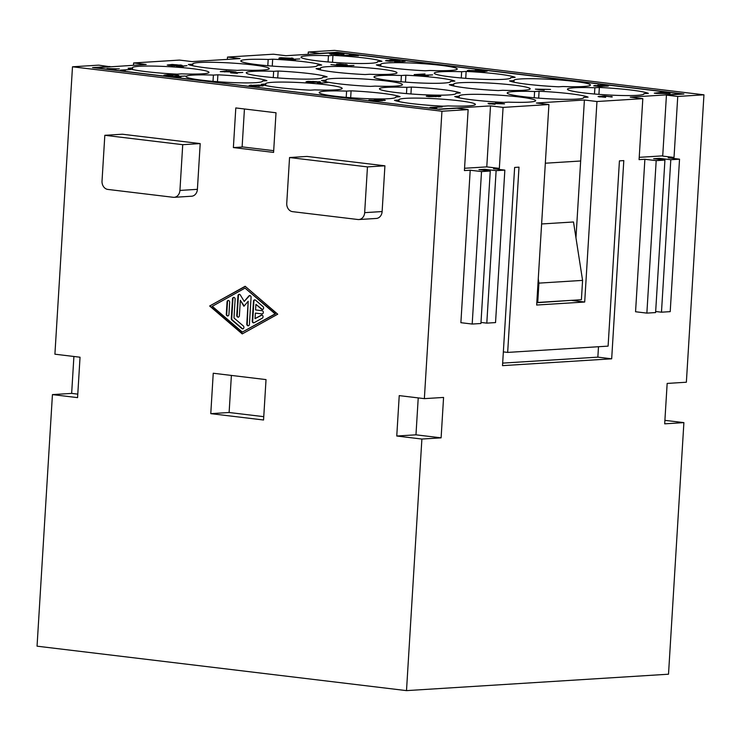 <?xml version="1.0" encoding="UTF-8"?>
<svg xmlns="http://www.w3.org/2000/svg" width="741" height="741" viewBox="0 0 741 741"><rect width="100%" height="100%" fill="white"/><g stroke="black" fill="none" stroke-linecap="round" stroke-linejoin="round"><path stroke-width="1.11" d="M231.387 375.428L229.117 412.505L263.759 416.664M486.8 323.132L496.127 170.662L504.853 170.115L495.534 322.585L486.8 323.132L480.992 322.437M182.731 144.68L200.2 143.587L197.402 189.335L179.933 190.428L182.731 144.68L104.824 135.307L102.026 181.054A7.669 6.298 86.4 0 0 107.843 189.427L173.181 197.291A7.669 6.298 -93.6 0 0 174.126 197.319A7.669 6.298 -93.6 0 0 179.933 190.428M307.015 156.434L289.546 157.537L286.748 203.275A7.669 6.298 86.4 0 0 292.565 211.657L357.912 219.512A7.669 6.298 -93.6 0 0 358.857 219.54A7.669 6.298 -93.6 0 0 364.665 212.648L367.462 166.901L384.922 165.808L307.015 156.434M77.786 394.138L71.655 393.397L52.435 394.601L37.05 646.18L406.503 690.621L668.512 674.208L683.897 422.629L664.899 420.351M200.2 143.587L122.284 134.214L104.824 135.307M210.777 413.654L263.555 419.999L266.028 379.596L213.241 373.242L210.777 413.654L229.117 412.505M496.127 170.662L484.809 169.3L478.945 169.67L490.255 171.032L480.928 323.502L472.193 324.049L460.883 322.687L470.211 170.217L481.52 171.579L472.193 324.049M326.031 80.213A38.328 3.27 3.5 0 1 325.947 79.972A38.328 3.27 3.5 0 1 332.783 78.527A38.328 3.27 3.5 0 1 375.733 79.88A38.328 3.27 3.5 0 1 402.456 84.65A38.328 3.27 3.5 0 1 395.62 86.086A38.328 3.27 3.5 0 1 375.039 86.113L370.556 86.391A43.691 3.733 -176.5 0 1 321.548 80.5L326.031 80.213L325.938 81.779M484.744 170.365L484.809 169.3M481.52 171.579L490.255 171.032M504.853 170.115L493.543 168.753L499.341 168.392L486.781 166.882L464.551 168.272M52.435 394.601L77.573 397.63L80.037 357.218L54.908 354.198L72.488 66.792L98.692 65.143L109.983 66.736M72.488 66.792L441.942 111.233L468.145 109.594L456.836 108.232L439.367 109.325L92.532 67.598L110.001 66.505M683.897 422.629L664.686 423.833L667.159 383.43L686.37 382.226L703.95 94.82L677.746 96.46L666.437 95.098L683.906 94.005L337.072 52.278L319.603 53.38L308.293 52.018L334.497 50.379L703.95 94.82M174.126 197.319L191.595 196.226A7.669 6.298 -93.6 0 0 197.402 189.335M358.857 219.54L376.326 218.447A7.669 6.298 -93.6 0 0 382.124 211.556L384.922 165.808M242.233 333.913L209.657 305.996L245.151 286.276L277.727 314.193L242.233 333.913M276.013 112.771L235.805 107.936L233.378 147.579L273.586 152.414L276.013 112.771M418.23 397.908L415.97 434.819L441.108 437.848L443.572 397.435L424.361 398.639L441.942 111.233M406.503 690.621L421.888 439.052L441.108 437.848M424.361 398.639L399.232 395.62L396.759 436.023L421.888 439.052M659.425 159.426L659.49 158.361L670.8 159.723L679.534 159.176L668.225 157.814L674.023 157.453L662.713 156.092L666.437 95.098M212.278 306.311L242.344 332.079L275.106 313.869L245.039 288.11L212.278 306.311M235.138 299.105L233.98 317.963L243.372 326.012A1.593 1.315 86.4 0 1 241.899 328.606L231.877 320.019A1.593 1.315 86.4 0 1 231.303 318.565L232.517 298.79A1.593 1.315 86.4 0 1 235.138 299.105M228.913 314.582A1.593 1.315 86.4 0 1 226.292 314.267L227.052 301.828A1.593 1.315 86.4 0 1 229.673 302.143L228.913 314.582M254.126 322.696A1.593 1.315 86.4 0 1 252.246 321.085L253.459 301.309A1.593 1.315 86.4 0 1 255.506 300.17L263.027 306.607A1.593 1.315 86.4 0 1 261.545 309.201L255.914 304.375L255.571 309.923L262.11 310.711A1.593 1.315 86.4 0 1 261.916 313.888L255.376 313.1L255.034 318.649L261.175 315.24A1.593 1.315 86.4 0 1 262.314 318.148L254.126 322.696M239.38 315.842A1.593 1.315 86.4 0 1 236.768 315.527L237.972 295.752A1.593 1.315 86.4 0 1 240.334 294.992L244.224 301.439L248.828 296.011A1.593 1.315 86.4 0 1 251.069 297.326L249.411 324.428A1.593 1.315 86.4 0 1 246.79 324.113L248.189 301.263L243.928 306.283L240.334 300.318L239.38 315.842M242.955 328.865A1.593 1.315 86.4 0 1 242.335 328.578L232.313 319.992A1.593 1.315 86.4 0 1 231.738 318.537L232.952 298.762A1.593 1.315 86.4 0 1 233.943 297.363M227.922 315.99A1.593 1.315 86.4 0 1 226.727 314.24L227.496 301.8A1.593 1.315 86.4 0 1 228.487 300.392M253.876 322.798A1.593 1.315 86.4 0 1 252.69 321.057L253.894 301.281A1.593 1.315 86.4 0 1 254.885 299.883M255.034 318.649L261.619 315.212A1.593 1.315 86.4 0 1 261.869 315.11M261.916 313.888L255.376 313.1M262.601 309.46A1.593 1.315 86.4 0 1 261.981 309.173L255.914 304.375M238.389 317.25A1.593 1.315 86.4 0 1 237.203 315.499L238.407 295.733A1.593 1.315 86.4 0 1 239.408 294.325M244.187 305.968L240.334 300.318M248.411 325.836A1.593 1.315 86.4 0 1 247.225 324.095L248.189 301.263M244.224 301.439L249.272 295.983A1.593 1.315 86.4 0 1 249.874 295.585M242.344 332.079L275.541 313.851L245.039 288.11M209.657 305.996L245.299 286.406M242.52 333.756L210.092 305.968M289.546 157.537L367.462 166.901M396.759 436.023L415.97 434.819M639.224 157.333L662.723 155.86M644.883 159.278L656.193 160.64L646.865 313.11L635.556 311.748L644.883 159.278L639.085 159.639L642.817 98.646L596.959 101.517L584.695 302.022L536.66 305.033L548.924 104.527L536.364 103.018L584.399 100.007L580.666 161.001L545.339 163.215M656.193 160.64L664.927 160.084L653.618 158.731L659.49 158.361M272.521 82.307A38.328 3.27 3.5 0 0 265.676 83.742A38.328 3.27 3.5 0 0 265.769 83.992L261.286 84.27A43.691 3.733 -176.5 0 0 310.294 90.17L314.777 89.883A38.328 3.27 3.5 0 0 335.358 89.865A38.328 3.27 3.5 0 0 342.194 88.42A38.328 3.27 3.5 0 0 315.471 83.659A38.328 3.27 3.5 0 0 272.521 82.307M265.676 85.558L265.769 83.992M317.167 65.847L317.204 65.365L321.687 65.088A43.691 3.733 3.5 0 0 272.679 59.187L268.186 59.475A38.328 3.27 3.5 0 0 247.614 59.493A38.328 3.27 3.5 0 0 240.779 60.938A38.328 3.27 3.5 0 0 267.492 65.699A38.328 3.27 3.5 0 0 310.451 67.051A38.328 3.27 3.5 0 0 317.287 65.616A38.328 3.27 3.5 0 0 317.204 65.365M508.243 102.138A38.328 3.27 3.5 0 0 528.824 102.11A38.328 3.27 3.5 0 0 535.66 100.674A38.328 3.27 3.5 0 0 508.937 95.904A38.328 3.27 3.5 0 0 465.987 94.552A38.328 3.27 3.5 0 0 459.151 95.997A38.328 3.27 3.5 0 0 459.235 96.237L454.752 96.525A43.691 3.733 -176.5 0 0 503.76 102.415L508.243 102.138M459.142 97.803L459.235 96.237M583.621 86.493A38.328 3.27 3.5 0 0 590.457 85.058A38.328 3.27 3.5 0 0 563.734 80.287A38.328 3.27 3.5 0 0 520.784 78.935A38.328 3.27 3.5 0 0 513.939 80.38A38.328 3.27 3.5 0 0 514.032 80.621L509.539 80.908A43.691 3.733 -176.5 0 0 558.557 86.799L563.04 86.521A38.328 3.27 3.5 0 0 583.621 86.493M646.865 313.11L655.6 312.563L664.927 160.084M679.534 159.176L670.207 311.646L661.472 312.193L655.665 311.498M395.583 97.488L395.611 97.006L400.094 96.728A43.691 3.733 3.5 0 0 351.086 90.828L346.603 91.115A38.328 3.27 3.5 0 0 326.021 91.134A38.328 3.27 3.5 0 0 319.186 92.579A38.328 3.27 3.5 0 0 345.908 97.34A38.328 3.27 3.5 0 0 388.858 98.692A38.328 3.27 3.5 0 0 395.694 97.256A38.328 3.27 3.5 0 0 395.611 97.006M670.8 159.723L661.472 312.193M642.817 98.646L630.248 97.136L681.776 93.912L337.461 52.491L285.924 55.714L273.364 54.204L227.506 57.076L240.075 58.585L192.039 61.596L179.47 60.086L133.621 62.957L146.19 64.467L94.653 67.857M244.437 108.973L242.112 147.033L233.378 147.579M429.836 70.497A38.328 3.27 3.5 0 0 450.417 70.469A38.328 3.27 3.5 0 0 457.253 69.033A38.328 3.27 3.5 0 0 430.53 64.263A38.328 3.27 3.5 0 0 387.58 62.911A38.328 3.27 3.5 0 0 380.735 64.347A38.328 3.27 3.5 0 0 380.828 64.597L376.335 64.884A43.691 3.733 -176.5 0 0 425.353 70.775L429.836 70.497M380.735 66.162L380.828 64.597M468.562 105.889A38.328 3.27 3.5 0 0 475.398 104.444A38.328 3.27 3.5 0 0 448.675 99.683A38.328 3.27 3.5 0 0 405.725 98.331A38.328 3.27 3.5 0 0 398.88 99.766A38.328 3.27 3.5 0 0 398.973 100.016L394.49 100.294A43.691 3.733 -176.5 0 0 443.498 106.195L447.981 105.907A38.328 3.27 3.5 0 0 468.562 105.889M450.371 81.871L450.408 81.39L454.891 81.112A43.691 3.733 3.5 0 0 405.883 75.212L401.39 75.499A38.328 3.27 3.5 0 0 380.818 75.517A38.328 3.27 3.5 0 0 373.983 76.962A38.328 3.27 3.5 0 0 400.696 81.723A38.328 3.27 3.5 0 0 443.655 83.075A38.328 3.27 3.5 0 0 450.491 81.64A38.328 3.27 3.5 0 0 450.408 81.39M346.214 97.367L346.603 91.115M350.669 97.729L351.086 90.828M674.023 157.453L677.746 96.46M386.283 87.364A38.328 3.27 3.5 0 0 379.448 88.8A38.328 3.27 3.5 0 0 406.17 93.57A38.328 3.27 3.5 0 0 449.12 94.922A38.328 3.27 3.5 0 0 455.956 93.477A38.328 3.27 3.5 0 0 455.872 93.236L460.356 92.949A43.691 3.733 3.5 0 0 411.348 87.058L406.865 87.336A38.328 3.27 3.5 0 0 386.283 87.364M401.011 81.751L401.39 75.499M405.466 82.112L405.883 75.212M594.866 87.744A38.328 3.27 3.5 0 0 574.284 87.771A38.328 3.27 3.5 0 0 567.449 89.207A38.328 3.27 3.5 0 0 594.171 93.977A38.328 3.27 3.5 0 0 637.121 95.33A38.328 3.27 3.5 0 0 643.957 93.885A38.328 3.27 3.5 0 0 643.873 93.644L648.356 93.357A43.691 3.733 3.5 0 0 599.349 87.466L594.866 87.744L594.477 94.005M643.836 94.126L643.873 93.644M498.295 90.578L502.778 90.291A38.328 3.27 3.5 0 0 523.359 90.272A38.328 3.27 3.5 0 0 530.195 88.827A38.328 3.27 3.5 0 0 503.472 84.066A38.328 3.27 3.5 0 0 460.522 82.714A38.328 3.27 3.5 0 0 453.677 84.15A38.328 3.27 3.5 0 0 453.77 84.4L449.278 84.678A43.691 3.733 -176.5 0 0 498.295 90.578M453.677 85.965L453.77 84.4M267.807 65.727L268.186 59.475M272.262 66.088L272.679 59.187M515.152 77.333A43.691 3.733 3.5 0 0 466.145 71.442L461.662 71.72A38.328 3.27 3.5 0 0 441.08 71.747A38.328 3.27 3.5 0 0 434.245 73.183A38.328 3.27 3.5 0 0 460.967 77.953A38.328 3.27 3.5 0 0 503.917 79.306A38.328 3.27 3.5 0 0 510.753 77.861A38.328 3.27 3.5 0 0 510.669 77.62L515.152 77.333M465.728 78.342L466.145 71.442M461.273 77.981L461.662 71.72M71.655 393.397L73.905 356.486M538.262 278.931L538.911 283.127L582.583 280.385L573.497 221.976L541.625 223.967M510.632 78.101L510.669 77.62M598.932 94.366L599.349 87.466M406.476 93.598L406.865 87.336M410.931 93.959L411.348 87.058M377.428 62.077L377.465 61.596L381.948 61.308A43.691 3.733 3.5 0 0 332.941 55.418L328.458 55.695A38.328 3.27 3.5 0 0 307.876 55.723A38.328 3.27 3.5 0 0 301.041 57.159A38.328 3.27 3.5 0 0 327.763 61.929A38.328 3.27 3.5 0 0 370.713 63.281A38.328 3.27 3.5 0 0 377.549 61.836A38.328 3.27 3.5 0 0 377.465 61.596M328.068 61.957L328.458 55.695M455.845 93.718L455.872 93.236M199.579 62.503A38.328 3.27 3.5 0 0 192.743 63.939A38.328 3.27 3.5 0 0 192.827 64.189L188.344 64.476A43.691 3.733 -176.5 0 0 237.352 70.367L241.835 70.089A38.328 3.27 3.5 0 0 262.416 70.062A38.328 3.27 3.5 0 0 269.252 68.626A38.328 3.27 3.5 0 0 242.529 63.856A38.328 3.27 3.5 0 0 199.579 62.503M192.734 65.754L192.827 64.189M583.575 97.895L583.612 97.414L588.095 97.136A43.691 3.733 3.5 0 0 539.087 91.236L534.604 91.523A38.328 3.27 3.5 0 0 514.022 91.541A38.328 3.27 3.5 0 0 507.187 92.986A38.328 3.27 3.5 0 0 533.9 97.747A38.328 3.27 3.5 0 0 576.859 99.099A38.328 3.27 3.5 0 0 583.695 97.664A38.328 3.27 3.5 0 0 583.612 97.414M534.215 97.775L534.604 91.523M503.343 351.892L507.668 352.41L518.996 167.16L514.634 167.438L502.509 365.646L611.677 358.811L597.857 357.143L502.657 363.109M598.487 346.723L597.857 357.143M582.583 280.385L581.398 299.716L537.734 302.458L538.911 283.127M611.677 358.811L623.802 160.593L619.43 160.871L608.102 346.121L507.668 352.41M536.827 302.347L537.734 302.458M266.89 80.704A43.691 3.733 3.5 0 0 217.882 74.804L213.399 75.091A38.328 3.27 3.5 0 0 192.817 75.11A38.328 3.27 3.5 0 0 185.982 76.555A38.328 3.27 3.5 0 0 212.704 81.315A38.328 3.27 3.5 0 0 255.654 82.668A38.328 3.27 3.5 0 0 262.49 81.232A38.328 3.27 3.5 0 0 262.407 80.982L266.89 80.704M217.465 81.705L217.882 74.804M213.01 81.343L213.399 75.091M262.379 81.464L262.407 80.982M320.566 68.376A38.328 3.27 3.5 0 1 320.473 68.126A38.328 3.27 3.5 0 1 327.318 66.69A38.328 3.27 3.5 0 1 370.268 68.042A38.328 3.27 3.5 0 1 396.991 72.803A38.328 3.27 3.5 0 1 390.155 74.248A38.328 3.27 3.5 0 1 369.574 74.267L365.091 74.554A43.691 3.733 -176.5 0 1 316.074 68.654L320.566 68.376L320.473 69.941M322.641 77.694L322.668 77.212L327.151 76.925A43.691 3.733 3.5 0 0 278.144 71.034L273.661 71.312A38.328 3.27 3.5 0 0 253.079 71.34A38.328 3.27 3.5 0 0 246.244 72.775A38.328 3.27 3.5 0 0 272.966 77.546A38.328 3.27 3.5 0 0 315.916 78.898A38.328 3.27 3.5 0 0 322.752 77.453A38.328 3.27 3.5 0 0 322.668 77.212M277.727 77.935L278.144 71.034M273.272 77.573L273.661 71.312M177.09 74.146L181.573 73.859A38.328 3.27 3.5 0 0 202.154 73.841A38.328 3.27 3.5 0 0 208.99 72.396A38.328 3.27 3.5 0 0 182.267 67.635A38.328 3.27 3.5 0 0 139.317 66.282A38.328 3.27 3.5 0 0 132.472 67.718A38.328 3.27 3.5 0 0 132.565 67.968L128.082 68.246A43.691 3.733 -176.5 0 0 177.09 74.146M132.472 69.534L132.565 67.968M513.939 82.186L514.032 80.621M398.88 101.582L398.973 100.016M332.524 62.318L332.941 55.418M538.67 98.136L539.087 91.236M470.211 170.217L464.412 170.578L468.145 109.594M242.122 146.875L273.698 150.673M133.621 62.957L133.482 65.264M438.968 109.279L94.663 67.7M438.978 109.122L490.505 105.889L486.781 166.882M536.808 302.726L572.145 300.3M575.961 237.852L580.666 161.001M572.135 300.513L584.695 302.022M584.399 100.007L596.959 101.517M490.505 105.889L503.074 107.399L548.924 104.527M259.507 86.206L249.161 85.493L259.22 85.048L263.463 85.558L262.879 85.965L253.922 85.224L259.211 85.669L260.156 85.947L259.507 86.206M428.835 96.682L426.26 96.256L427.094 95.922L436.051 96.663L430.178 96.108L431.512 95.617L440.812 96.404L428.835 96.682M484.494 72.22L476.685 71.812L487.17 71.155L481.27 71.84L484.494 72.22M402.511 62.355L394.712 61.948L405.188 61.29L399.288 61.966L402.511 62.355M414.182 74.582L425.001 73.961L417.405 74.443L419.582 74.897L414.182 74.582M353.985 65.449L346.38 65.921L348.557 66.375L341.805 65.893L353.985 65.449M596.95 85.484L602.489 85.169L608.454 86.002L599.645 86.428L593.698 85.808L596.931 85.687M172.134 65.736L167.225 65.051L172.255 64.458L182.138 65.356L172.134 65.736M119.366 68.894L110.353 68.746L115.828 69.645L107.01 68.58L119.366 68.894M337.887 53.408L344.046 54.074L340.971 54.639L329.513 53.834L337.868 53.602M389.84 61.29L385.607 60.781L386.191 60.373L395.148 61.114L389.275 60.549L390.6 60.058L399.899 60.845L389.84 61.29M317.268 83.233L327.531 82.612L319.927 83.094L322.103 83.548L317.268 83.233M550.554 89.429L538.726 89.3L544.2 90.198L535.382 89.133L550.554 89.429M475.574 70.673L469.618 70.58L476.306 71.219L473.49 71.238L467.386 70.506L480.77 70.627L475.463 69.747L484.457 70.83L475.574 70.673M120.468 70.126L130.722 69.515L123.126 69.997L125.294 70.451L120.468 70.126M183.286 66.838L176.534 66.357L187.01 65.708L181.11 66.384L183.286 66.838M285.804 58.9L278.857 58.28L280.635 57.705L293.158 58.344L283.247 57.854L289.37 58.493L285.804 58.9M610.417 96.784L605.666 96.21L604.082 96.404L605.768 96.701L600.506 96.599L605.619 97.33L598.052 96.562L604.332 95.95L610.436 96.682M347.909 55.881L341.481 55.232L354.754 55.482L349.446 54.602L358.44 55.686L344.361 55.362L347.89 56.103M228.395 71.117L236.027 72.044L220.272 71.627L226.69 70.914L228.367 71.46M424.315 75.563L420.462 75.332L432.642 74.887L425.038 75.36L428.261 75.749L424.315 75.563M177.025 76.731L173.172 76.508L185.352 76.054L177.747 76.527L180.971 76.916L177.025 76.731M489.903 103.759L495.053 104.305L488.069 103.342L500.86 103.657L495.553 102.777L504.547 103.86L491.024 103.527L489.894 104.018M430.012 107.399L442.192 106.945L434.596 107.417L436.773 107.871L430.012 107.399M337.164 64.671L336.544 64.208L340.026 64.05L347.334 64.838L338.554 64.328L344.685 65.189L337.905 65.43L330.949 64.587L337.859 65.18L341.249 65.06L337.164 64.671M242.798 72.423L235.193 72.896L237.37 73.35L230.618 72.877L242.798 72.423M291.482 59.632L287.628 59.41L299.799 58.956L292.204 59.428L295.427 59.817L291.482 59.632M374.362 99.748L385.339 100.304L376.558 99.794L382.689 100.656L375.909 100.896L368.953 100.054L379.253 100.526L374.353 99.85M168.772 75.878L163.872 75.193L168.892 74.6L178.776 75.499L170.8 74.85L169.902 75.036L171.588 75.332L166.049 75.332L172.792 75.906L168.772 75.878M308.024 81.325L320.538 81.964L311.257 82.455L305.996 81.825L308.024 81.325L308.275 81.927L311.887 82.297L318.435 81.881L312.804 81.399L307.96 82.177M656.174 93.403L654.303 93.181L660.731 92.468L670.068 93.588L656.174 93.403M503.074 107.399L499.341 168.392M227.506 57.076L227.367 59.382M287.332 58.558L280.598 58.206L287.304 58.91M338.841 54.436L342.055 54.074L338.155 53.602L331.607 54.019L338.822 54.714M224.495 71.71L232.85 71.896L228.95 71.432L224.477 71.905M600.581 85.752L605.925 85.817L600.469 85.354L599.58 85.539L600.562 85.984M175.886 64.726L173.283 64.791L174.941 65.189L179.618 65.171L175.886 64.726M432.79 96.247L438.7 96.311L433.077 95.83L431.92 96.024L432.781 96.478M666.891 93.449L658.527 93.255L666.872 93.644M600.627 85.993L595.727 85.836L600.627 85.993M392.165 60.271L391.016 60.475L392.73 60.799L397.797 60.762L392.165 60.271M256.33 85.539L251.273 85.576L255.904 86.067L258.053 85.863L256.33 85.539M174.561 65.43L169.411 65.189L174.533 65.81M251.31 85.076L251.245 85.937M259.211 85.669L259.174 86.234M258.489 85.558L258.452 86.271M262.879 85.437L262.842 85.965M262.333 85.354L262.295 85.9M250.301 85.169L250.254 85.799M439.144 96.006L438.681 96.719M438.7 96.311L438.672 96.812M439.858 96.117L439.821 96.701M431.512 95.617L431.466 96.33M430.465 95.682L430.428 96.154M427.094 95.922L427.066 96.441M601.257 85.836L601.22 86.456M602.238 85.928L602.211 86.428M595.486 85.447L595.44 86.113M594.662 85.474L594.625 86.002M607.629 85.715L607.601 86.215M606.536 85.53L606.49 86.252M598.561 85.104L598.524 85.752M597.913 85.141L597.876 85.706M174.941 65.189L174.904 65.81M175.923 65.282L175.895 65.782M181.323 65.069L181.286 65.569M180.22 64.884L180.183 65.606M172.255 64.458L172.218 65.106M171.597 64.495L171.56 65.069M169.17 64.8L169.133 65.467M168.346 64.828L168.318 65.356M331.644 53.519L331.579 54.371M342.055 54.074L342.027 54.575M330.634 53.611L330.597 54.241M343.213 53.88L343.176 54.463M342.666 53.787L342.62 54.519M398.232 60.456L397.769 61.17M397.797 60.762L397.769 61.262M398.954 60.567L398.917 61.151M390.6 60.058L390.563 60.771M389.553 60.123L389.525 60.605M386.191 60.373L386.154 60.892M469.331 70.256L469.285 70.923M468.507 70.275L468.469 70.812M280.635 57.705L280.58 58.558M288.536 58.298L288.499 58.854M287.823 58.187L287.777 58.9M292.204 58.067L292.176 58.595M291.658 57.974L291.621 58.52M279.626 57.798L279.589 58.419M612.14 96.58L612.112 97.08M611.047 96.404L611.001 97.043M603.072 95.969L603.035 96.617M602.414 96.006L602.377 96.58M599.988 96.321L599.951 96.978M599.163 96.339L599.136 96.867M343.315 55.112L343.278 55.779M342.49 55.13L342.462 55.668M489.421 103.286L489.375 103.953M488.597 103.314L488.56 103.842M346.39 64.56L346.353 65.06M345.667 64.448L345.639 64.986M338.035 64.05L337.989 64.791M336.988 64.124L336.96 64.624M384.394 100.016L384.357 100.526M383.671 99.905L383.643 100.443M376.039 99.516L375.993 100.257M374.992 99.581L374.965 100.091M177.96 75.212L177.933 75.712M176.867 75.036L176.83 75.675M168.892 74.6L168.855 75.249M168.235 74.637L168.207 75.212M165.808 74.952L165.771 75.61M164.984 74.971L164.956 75.499M318.435 81.881L318.408 82.381M319.047 81.593L319 82.325M319.593 81.686L319.556 82.27M307.015 81.417L306.978 82.047M308.154 54.325L308.293 52.018M382.124 211.556L364.665 212.648"/></g></svg>
